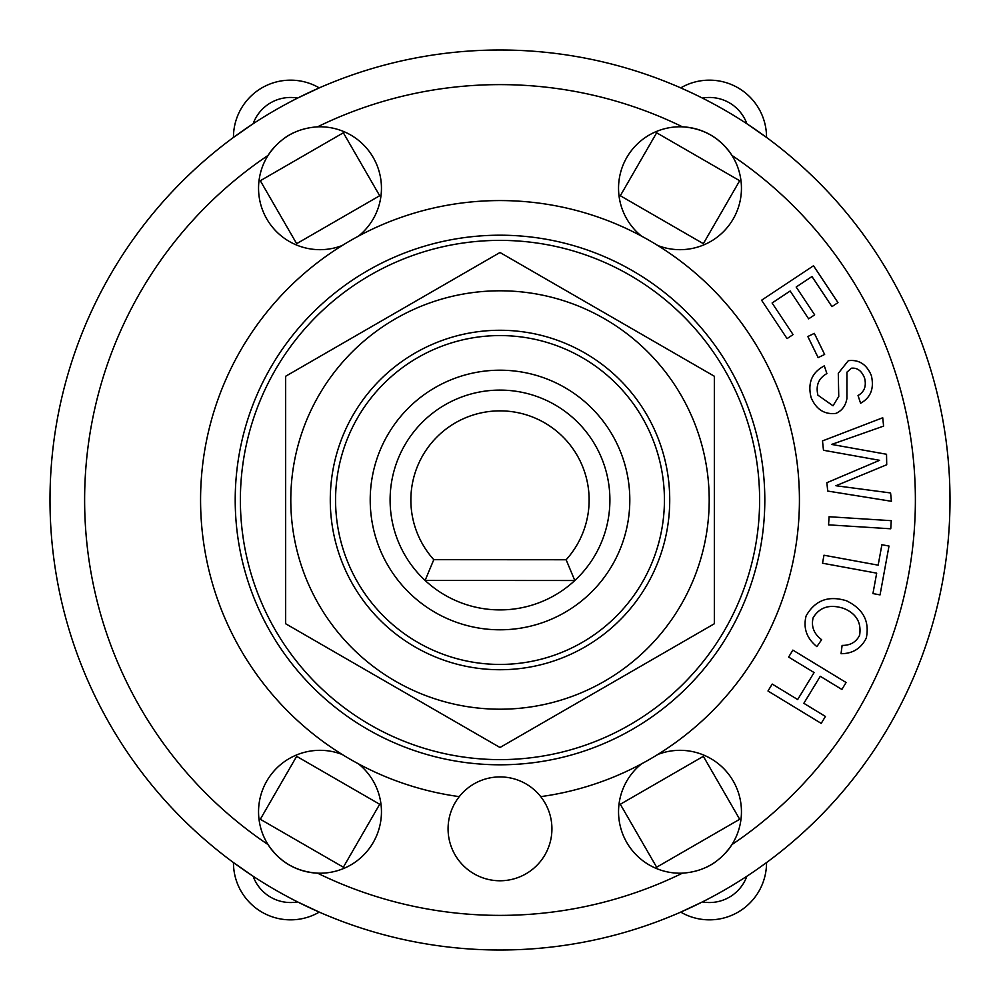 <?xml version="1.0" encoding="UTF-8"?>
<svg xmlns="http://www.w3.org/2000/svg" width="1000" height="1000" viewBox="0 0 1000 1000"><rect width="100%" height="100%" fill="white"/><g stroke="black" fill="none" stroke-linecap="round" stroke-linejoin="round"><path stroke-width="1.5" d="M574.8 580.525A109.9 109.9 0 0 0 578.688 423.275A109.9 109.9 0 0 0 421.4 423.188A109.9 109.9 0 0 0 425.112 580.438L574.8 580.525A109.9 109.9 0 0 1 425.112 580.438L433.787 559.675A89.138 89.138 0 0 1 438.1 435.863A89.138 89.138 0 0 1 561.975 435.938A89.138 89.138 0 0 1 566.138 559.75L574.8 580.525M566.138 559.75L433.787 559.675M689.987 323.075A259.613 259.613 0 0 0 251.775 423.925A259.613 259.613 0 0 0 558.237 753A259.613 259.613 0 0 0 689.987 323.075M330.275 500A169.725 169.725 0 0 0 584.862 646.988A169.725 169.725 0 0 0 584.862 353.013A169.725 169.725 0 0 0 330.275 500M500 290.8A209.2 209.2 0 0 0 318.825 604.6A209.2 209.2 0 0 0 681.175 604.6A209.2 209.2 0 0 0 500 290.8M285.663 623.75L285.663 376.25L500 252.5L714.338 376.25L714.338 623.75L500 747.5L285.663 623.75M837.975 302.625L831.95 306.625L811.975 276.537L796.175 287.025L814.663 314.862L808.637 318.85L790.163 291.012L772.1 303L793.088 334.6L787.062 338.6L761.587 300.225L813.5 265.763L837.975 302.625M841.875 689.45L820.275 676.3L803.838 703.3L825.438 716.45L821.213 723.388L767.987 691L772.212 684.062L797.663 699.55L814.1 672.55L788.637 657.062L792.862 650.113L846.1 682.5L841.875 689.45M881.9 544.738L889 546.038L880.05 594.888L872.938 593.587L876.688 573.15L822.513 563.212L823.975 555.225L878.15 565.163L881.9 544.738M824.638 354.45L818.138 357.625L807.837 336.525L814.325 333.363L824.638 354.45M890.75 528.787L828.562 524.85L829.075 516.737L891.263 520.675L890.75 528.787M806.1 615.95C815 600.275 828.462 595.225 846.475 600.788C863.162 608.875 869.762 621.3 866.275 638.088C861.125 648.462 852.712 653.662 841.038 653.7L842.113 645.425C850.425 645.462 856.263 642.062 859.625 635.212C861.55 622.425 856.225 613.488 843.662 608.413C829.812 603.938 819.638 607.05 813.138 617.75C811.025 626.487 813.863 633.812 821.637 639.712L816.875 646.612C806.663 638.3 803.062 628.088 806.1 615.95M817.925 395.188L833.025 405.788L838.75 396.488L838.288 373.338L848.312 360.688C858.988 359.412 866.663 364.375 871.35 375.562C874.338 388.387 870.75 397.612 860.6 403.237L858.025 395.525C864.375 391.912 866.562 386.112 864.587 378.15C861.787 370.913 857.4 367.6 851.438 368.212L846.938 372.15L846.912 398.575C845.612 405.812 841.95 410.75 835.938 413.387C824.587 414.738 816.338 409.538 811.175 397.788C807.438 383.113 811.812 372.463 824.3 365.863L826.888 373.562C818.6 378.25 815.612 385.45 817.925 395.188M883.6 426.1L831.637 444.425L886.538 454.263L886.712 464.75L835.938 485.737L890.575 492.95L891.438 501.287L827.725 491.062L826.862 482.713L879.6 460.312L823.475 450.262L822.5 440.913L882.725 417.762L883.6 426.1M691.225 92.65L680.725 87.888A57.112 57.112 0 0 1 766.538 137.425L746.875 123.763A39.812 39.812 0 0 0 702.4 98.088M253.125 123.763L233.463 137.425A57.112 57.112 0 0 1 319.275 87.888L297.6 98.088A39.812 39.812 0 0 0 253.125 123.763M757.15 869.287L766.538 862.575A57.112 57.112 0 0 1 680.725 912.113L702.4 901.912A39.812 39.812 0 0 0 746.875 876.237M297.6 901.912L319.275 912.113A57.112 57.112 0 0 1 233.463 862.575L253.125 876.237A39.812 39.812 0 0 0 297.6 901.912M739.688 180.725L703.35 243.675L620.312 195.738L656.65 132.787L739.688 180.725M296.65 243.675L260.312 180.725L343.35 132.787L379.688 195.738L296.65 243.675M703.35 756.325L739.688 819.275L656.65 867.212L620.312 804.262L703.35 756.325M379.688 804.262L343.35 867.212L260.312 819.275L296.65 756.325L379.688 804.262M242.512 466.838L243.175 462.075M258.612 404.425L260.425 399.975M600.025 739.575L595.575 741.388M537.925 756.825L533.162 757.487M260.425 600.025L258.612 595.575M243.175 537.925L242.512 533.162M706.413 657.463L703.462 661.263M661.263 703.462L657.463 706.413M466.838 757.487L462.075 756.825M404.425 741.388L399.975 739.575M657.463 293.587L661.263 296.537M703.462 338.738L706.413 342.537M342.537 706.413L338.738 703.462M296.537 661.263L293.587 657.463M533.162 242.512L537.925 243.175M595.575 258.612L600.025 260.425M399.975 260.425L404.425 258.612M462.075 243.175L466.838 242.512M293.587 342.537L296.537 338.738M338.738 296.537L342.537 293.587M274.613 146.812A61.438 61.438 0 0 0 268.062 155.4C279.95 137.775 296.438 128.25 317.538 126.838A61.438 61.438 0 0 1 358.475 236.137M294.012 132.55A61.438 61.438 0 0 0 284.212 138.287M342.25 245.5A61.438 61.438 0 0 1 268.062 155.4A415.387 415.387 0 0 0 268.062 844.6A61.438 61.438 0 0 1 342.25 754.5M358.475 763.863A61.438 61.438 0 0 1 317.538 873.162C296.325 871.688 279.837 862.163 268.062 844.6A61.438 61.438 0 0 0 317.538 873.162A415.387 415.387 0 0 0 682.463 873.162A61.438 61.438 0 0 1 641.525 763.863M657.75 754.5A61.438 61.438 0 0 1 731.938 844.6C720.05 862.225 703.562 871.75 682.463 873.162M705.987 867.45A61.438 61.438 0 0 0 715.788 861.712M725.387 853.188A61.438 61.438 0 0 0 731.938 844.6A415.387 415.387 0 0 0 731.938 155.4A61.438 61.438 0 0 1 657.75 245.5M731.938 155.4A61.438 61.438 0 0 0 682.463 126.838C703.675 128.312 720.163 137.838 731.938 155.4M641.525 236.137A61.438 61.438 0 0 1 682.463 126.838A415.387 415.387 0 0 0 317.538 126.838M950 500A450 450 0 0 0 275 110.288A450 450 0 0 0 275 889.712A450 450 0 0 0 950 500A450 450 0 0 0 275 110.288A450 450 0 0 0 275 889.712A450 450 0 0 0 950 500M551.925 828.85A51.925 51.925 0 0 1 474.038 873.812A51.925 51.925 0 0 1 474.038 783.875A51.925 51.925 0 0 1 551.925 828.85M459.275 796.637A299.425 299.425 0 0 1 247.763 338.65A299.425 299.425 0 0 1 752.237 338.65A299.425 299.425 0 0 1 540.725 796.637M764.812 500A264.812 264.812 0 0 1 367.6 729.325A264.812 264.812 0 0 1 367.6 270.675A264.812 264.812 0 0 1 764.812 500M664.425 500A164.425 164.425 0 0 0 417.788 357.6A164.425 164.425 0 0 0 417.788 642.4A164.425 164.425 0 0 0 664.425 500M629.812 500A129.812 129.812 0 0 1 435.1 612.413A129.812 129.812 0 0 1 435.1 387.587A129.812 129.812 0 0 1 629.812 500"/></g></svg>
